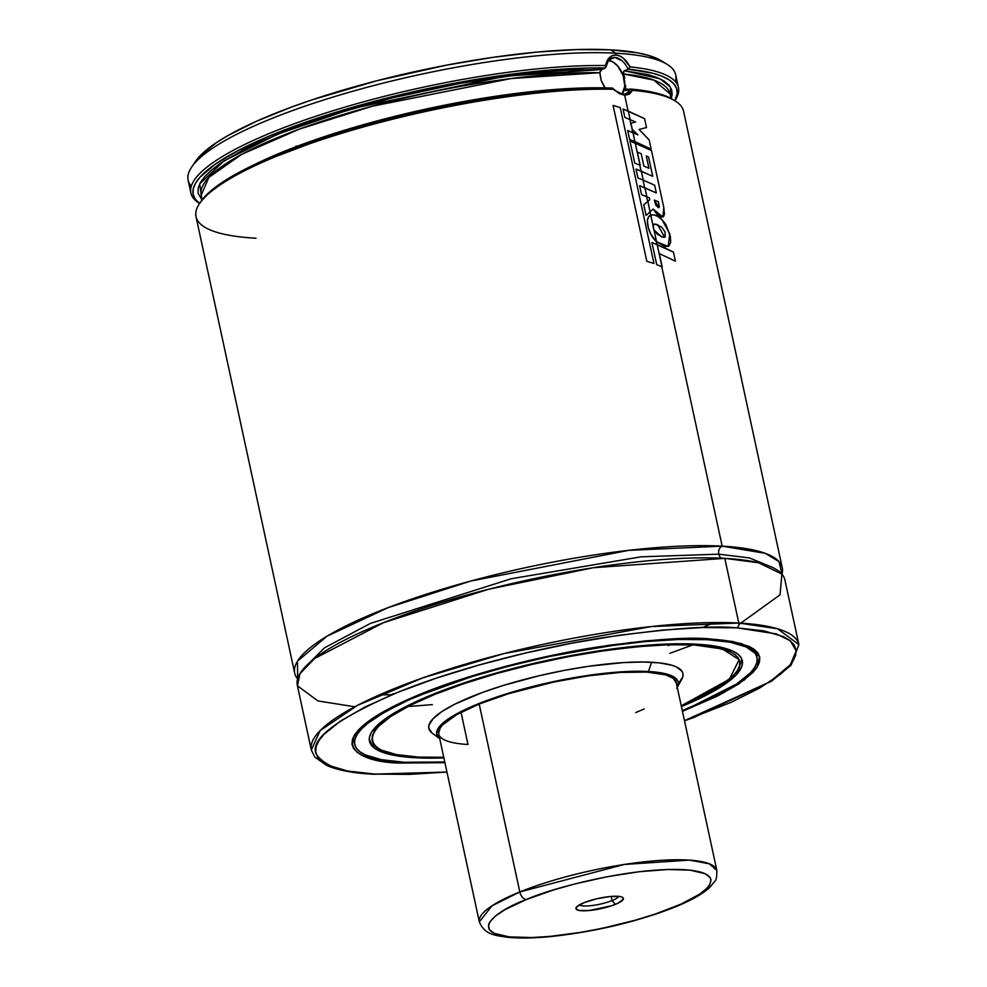 <?xml version="1.0" encoding="UTF-8"?>
<svg xmlns="http://www.w3.org/2000/svg" width="987" height="987" viewBox="0 0 987 987"><rect width="100%" height="100%" fill="white"/><g stroke="black" fill="none" stroke-linecap="round" stroke-linejoin="round"><path stroke-width="1.48" d="M722.176 546.156L765.283 553.337L779.064 561.665L781.963 574.175A249.415 54.285 -12.2 0 0 782.259 567.722A249.415 54.285 -12.2 0 0 722.176 546.156A6.391 4.886 -86.9 0 0 718.783 554.163A6.391 4.886 93.1 0 1 722.176 546.156L661.746 266.675L722.176 546.156L628.633 550.351L470.688 581.072L388.212 607.597L326.882 636.282L297.494 661.179L297.63 678.896A249.415 54.285 -12.2 0 1 294.694 673.146A249.415 54.285 -12.2 0 1 447.308 587.709A249.415 54.285 -12.2 0 1 722.176 546.156M668.248 645.621L670.889 644.696L668.248 645.621M772.13 567.266L749.441 557.939L718.783 554.163L641.094 556.816L511.291 578.727L370.372 623.426L324.452 647.867L303.737 668.544L324.452 647.867L370.372 623.426L511.291 578.727L641.094 556.816L718.783 554.163A6.391 4.886 -86.9 0 0 721.559 558.198A6.391 4.886 93.1 0 1 718.783 554.163L749.441 557.939L772.13 567.266M605.636 88.707L601.169 80.539L599.812 72.211L601.391 69.707L605.463 68.017L608.646 60.133M672.69 99.403L664.905 95.714L655.368 92.84L630.237 89.04C628.04 92.938 625.585 94.604 622.883 94.036L620.65 93.654M611.681 57.962L614.963 57.431L608.868 59.899L614.963 57.431L622.192 60.873M467.986 744.469L461.028 712.306L467.986 744.469A121.512 26.439 -12.2 0 1 438.709 733.97A121.512 26.439 -12.2 0 1 513.055 692.343A121.512 26.439 -12.2 0 1 646.966 672.098L620.391 672.431L588.388 675.836L553.732 682.042L508.539 693.713L479.188 704.039L456.586 714.724L442.669 724.853L440.19 727.962L438.635 733.563M678.377 683.596A130 28.29 167.8 0 0 681.832 679.155A130 28.29 167.8 0 0 651.63 662.252L648.471 671.493A123.56 26.896 -12.2 0 1 677.267 687.371M694.367 644.98L722.361 648.952L739.164 659.649L729.319 679.29L681.264 705.816L701.708 696.501L720.794 685.62L733.538 675.33L737.375 670.531L739.46 666.028L739.781 661.858L738.325 658.07L735.118 654.689L730.183 651.753L715.341 647.336L694.367 644.98A2.554 1.949 -86.9 0 0 695.341 644.129A2.554 1.949 93.1 0 1 694.367 644.98C675.157 643.08 641.71 645.498 593.989 652.222C546.736 659.402 481.286 675.355 434.761 694.392C333.914 735.92 376.417 757.288 417.415 756.955A2.554 1.949 93.1 0 1 416.724 757.078A2.554 1.949 -86.9 0 0 417.415 756.955L396.441 754.599L381.599 750.182L376.664 747.245L373.456 743.865L372 740.077L372.321 735.907L374.406 731.404L378.243 726.605L390.988 716.315L410.074 705.434L434.761 694.392L464.1 683.584L496.979 673.455L532.104 664.387L568.154 656.725L603.736 650.754L637.479 646.719L668.076 644.77L694.367 644.98M415.441 757.757A190.713 41.503 -12.2 0 1 369.496 741.274A190.713 41.503 -12.2 0 1 486.184 675.947A190.713 41.503 -12.2 0 1 696.341 644.178L654.628 644.684L621.847 647.731L586.525 652.826L550.018 659.772L513.746 668.31L479.09 678.094L447.395 688.753L419.857 699.894L397.551 711.059L381.327 721.855L371.815 731.836L369.706 736.401L369.372 740.632L370.853 744.482L374.11 747.912L379.119 750.885L394.171 755.363L415.441 757.757L443.891 757.917A190.713 41.503 -12.2 0 1 415.441 757.757L415.268 756.992L415.441 757.757M707.297 638.922L707.457 639.687A205.802 44.785 -12.2 0 1 757.041 657.478A205.802 44.785 -12.2 0 1 682.301 710.628L715.501 696.082L736.388 684.176L750.342 672.912L754.537 667.656L756.819 662.721L757.165 658.169L755.573 654.011L752.069 650.31L746.665 647.102L730.417 642.266L707.457 639.687L707.297 638.922M444.767 761.976A205.802 44.785 -12.2 0 1 404.325 762.26A205.802 44.785 -12.2 0 1 354.74 744.457A205.802 44.785 -12.2 0 1 480.669 673.973A205.802 44.785 -12.2 0 1 707.457 639.687L678.686 639.453L645.19 641.587L608.263 646.004L549.562 656.515L510.415 665.719L473.02 676.28L438.808 687.791L409.087 699.808L385.016 711.861L367.509 723.508L361.439 729.023L357.245 734.279L354.962 739.214L354.617 743.779L356.208 747.924L359.724 751.625L365.128 754.833L381.364 759.669L404.325 762.26L444.767 761.976M756.647 655.01A205.925 44.822 -12.2 0 1 756.856 656.577L756.647 655.01C757.239 653.604 754.858 651.025 749.515 647.275C741.545 642.87 727.962 640.107 708.777 638.996L682.868 638.688L629.854 642.623L548.612 656.182L481.323 673.196L408.211 699.45L369.989 720.399L357.38 732.058L354.086 742.051L354.543 743.556A205.925 44.822 -12.2 0 1 354.086 742.051L353.112 737.56M403.313 762.198A2.554 1.949 93.1 0 1 402.351 763.05L444.915 762.68L402.351 763.05A2.554 1.949 -86.9 0 0 403.313 762.198M682.449 711.331L744.013 680.253L757.226 667.064L759.583 656.54L741.582 643.598L709.443 638.885A2.554 1.949 93.1 0 1 708.74 638.996A2.554 1.949 -86.9 0 0 709.443 638.885L680.29 638.651L646.349 640.81L608.942 645.288L569.487 651.901L529.525 660.402L490.564 670.469L454.119 681.696L421.572 693.664L394.208 705.927L373.037 717.981L358.91 729.393L354.654 734.71L352.347 739.707L351.989 744.334L353.605 748.541L357.158 752.279L362.636 755.536L379.094 760.434L402.351 763.05C356.887 763.42 309.758 739.719 421.572 693.664C473.168 672.566 545.737 654.874 598.147 646.917C651.05 639.465 688.149 636.788 709.443 638.885L732.699 641.501L749.158 646.399L754.623 649.656L758.189 653.394L759.793 657.601L759.447 662.228L757.128 667.224L752.884 672.542L738.745 683.954L717.586 696.02L682.449 711.331M736.758 627.831L776.275 633.901L790.242 640.736L796.176 650.902L790.377 664.72L769.86 681.857L684.472 720.683L731.071 702.362L759.793 687.964L780.68 674.072L787.922 667.483L792.931 661.216L795.658 655.331L796.077 649.89L794.177 644.943L789.982 640.526L783.542 636.689L764.148 630.915L736.758 627.831A3.837 2.936 -86.9 0 0 738.794 623.031A3.837 2.936 93.1 0 1 736.758 627.831C711.676 625.363 667.977 628.522 605.66 637.306C543.923 646.682 458.449 667.508 397.675 692.368C336.419 718.881 309.289 739.534 316.272 754.315C325.525 766.985 345.117 773.586 375.023 774.104A3.837 2.936 93.1 0 1 373.987 774.264A3.837 2.936 93.1 0 1 373.037 773.981A3.837 2.936 -86.9 0 0 373.987 774.264A3.837 2.936 -86.9 0 0 375.023 774.104L347.634 771.02L328.252 765.246L321.799 761.409L317.617 757.004L315.717 752.045L316.124 746.604L318.85 740.719L323.859 734.451L340.515 721.016L365.437 706.803L397.675 692.368L436.007 678.266L478.942 665.041L524.825 653.184L571.917 643.179L618.38 635.381L662.45 630.113L702.423 627.559L736.758 627.831M446.938 772.044L375.023 774.104L409.371 774.376L446.938 772.044M738.881 624.5L780.038 594.853L781.901 574.101L758.633 562.775L724.816 558.358A249.415 54.285 167.8 0 1 784.899 579.924L798.89 644.597L777.583 628.781L738.794 623.031A249.415 54.285 -12.2 0 1 798.89 644.597L791.179 665.09L771.575 681.141L694.058 717.401L684.497 720.806M446.963 772.167L374.024 774.277C353.358 773.166 337.542 770.218 326.598 765.406L314.717 756.967L311.312 750.021A249.415 54.285 -12.2 0 1 463.927 664.584A249.415 54.285 -12.2 0 1 738.794 623.031L651.21 626.56L503.678 653.641L422.967 677.822L357.787 705.212L320.17 730.565L311.312 750.021L297.334 685.348A249.415 54.285 167.8 0 1 449.949 599.911A249.415 54.285 167.8 0 1 724.816 558.358L738.794 623.031L724.816 558.358L593.199 567.735L488.491 589.276L383.425 622.711L314.582 658.551L299.962 673.677L297.445 685.805L317.95 700.955L354.839 706.766M782.259 567.722L683.572 111.247A249.415 54.285 167.8 0 0 632.655 90.323L629.398 94.135L624.697 95.295L628.102 111.062L624.697 95.295L619.182 93.592L612.396 88.053A247.503 53.866 167.8 0 0 368.151 124.152A247.503 53.866 167.8 0 0 201.04 201.373L199.584 203.507A249.415 54.285 -12.2 0 1 367.67 125.781A249.415 54.285 -12.2 0 1 613.667 89.299A249.415 54.285 167.8 0 0 341.971 133.233A249.415 54.285 167.8 0 0 196.006 216.659L294.694 673.146M629.928 119.526L630.73 123.227L629.928 119.526M632.025 129.211L632.766 132.628L632.025 129.211M634.69 141.523L634.999 142.955L634.69 141.523M639.786 165.125L641.081 171.121L639.786 165.125M643.018 180.041L644.684 187.74L643.018 180.041M646.621 196.684L647.657 201.521L646.621 196.684M649.927 212.02L650.606 215.154L649.927 212.02M652.962 226.048L653.604 228.996L652.962 226.048M656.38 241.827L656.96 244.517L656.565 241.753C649.434 235.942 643.376 218.25 650.791 215.067C654.566 214.352 658.354 215.943 662.166 219.854L669.815 233.956L668.125 246.442L656.565 241.753L650.791 215.067L648.434 217.066L647.324 220.706L648.323 227.602L650.766 233.993L656.38 241.827M256.089 238.225A249.415 54.285 -12.2 0 1 199.584 203.507A249.415 54.285 -12.2 0 1 190.886 192.996A249.415 54.285 -12.2 0 1 334.963 110.137A249.415 54.285 -12.2 0 1 605.623 65.561L606.956 61.071L609.3 57.665L612.384 55.58L615.987 55.025L619.811 55.988L623.587 58.443L630.039 66.882A249.415 54.285 -12.2 0 1 678.451 87.572A249.415 54.285 -12.2 0 1 674.874 100.736A249.415 54.285 167.8 0 0 630.039 66.882L628.3 69.213A247.503 53.866 -12.2 0 1 674.775 100.686L677.168 93.703L676.626 88.546L673.862 83.87L668.902 79.737L661.783 76.172L652.592 73.211L628.3 69.213L630.039 66.882C626.128 59.59 621.452 55.642 615.987 55.025L615.592 53.199L615.987 55.025C610.509 55.062 607.054 58.566 605.623 65.561A249.415 54.285 167.8 0 0 310.597 118.008A249.415 54.285 167.8 0 0 199.584 203.495L199.584 203.495M678.451 87.572L675.688 74.765A249.415 54.285 167.8 0 0 615.592 53.199A249.415 54.285 -12.2 0 1 666.99 64.254A249.415 54.285 -12.2 0 1 675.281 81.551M666.99 64.254L661.105 60.676A244.295 53.175 167.8 0 0 610.768 49.843L615.592 53.199L610.768 49.843L576.605 49.572L536.842 52.101L493.007 57.345L446.778 65.093L376.849 80.749L311.584 100.008L291.844 106.941L256.583 121.204L227.997 135.527L216.585 142.535L200.016 155.897L195.044 162.127M661.191 60.725L648.706 55.457L638.009 52.903L610.768 49.843A244.295 53.175 167.8 0 0 366.991 83.352A244.295 53.175 167.8 0 0 195.562 161.325L191.7 167.025A249.415 54.285 -12.2 0 1 366.708 87.411A249.415 54.285 -12.2 0 1 615.592 53.199A249.415 54.285 167.8 0 0 340.725 94.752A249.415 54.285 167.8 0 0 188.11 180.177L190.886 192.996M296.174 146.002L297.593 146.421M191.281 186.198A249.415 54.285 -12.2 0 1 191.7 167.025M199.645 203.408A247.503 53.866 -12.2 0 1 316.074 118.625A247.503 53.866 -12.2 0 1 605.45 67.98L605.623 65.561L605.463 68.017L601.774 69.509L566.563 70.225L526.515 73.581L460.67 83.253L392.703 97.775L328.227 115.935L289.82 129.346L256.743 143.214L242.592 150.172L219.706 163.793L211.181 170.332L204.716 176.624L200.361 182.583L198.177 188.184L198.165 193.353L202.014 200.003L199.682 183.89L223.802 161.029L277.544 134.183L352.754 108.471L505.073 76.221L601.774 69.509L599.775 72.705L511.167 78.528L372.062 106.263L299.369 129.112L241.803 154.293L208.862 177.389L201.188 195.229L202.175 199.793M671.222 98.564L672.159 94.752L671.641 89.694L668.952 85.104L664.115 81.057L657.169 77.566L648.188 74.654L624.438 70.743L628.3 69.213L624.438 70.743L660.056 78.824L670.346 86.967L671.222 98.564M199.769 203.507L195.364 199.226L193.156 194.427L193.181 189.134L195.414 183.422L199.867 177.327L215.191 164.224L238.583 150.308L269.18 136.095L326.092 115.343L391.962 96.8L461.373 81.983L506.8 74.79L549.599 70.077L588.178 67.992L605.45 68.017C606.66 60.997 609.83 57.468 614.963 57.431C620.292 58.134 624.672 62.07 628.114 69.25M624.438 70.743L623.426 72.039L623.611 74A239.829 52.2 167.8 0 1 670 93.876L653.912 80.132L623.611 74L623.833 71.187M625.733 85.585L625.339 88.978A239.829 52.2 -12.2 0 1 629.385 89.385L625.339 88.978L625.264 89.768L625.733 85.585M624.833 77.924L623.611 74L624.833 77.924M605.228 88.312L546.255 90.187L458.042 102.574L349.608 128.692L254.658 164.496A239.829 52.2 -12.2 0 1 604.858 87.868L601.169 80.539L599.775 72.705A239.829 52.2 167.8 0 0 339.59 115.602A239.829 52.2 167.8 0 0 201.188 195.229M626.116 90.656L630.237 89.04L626.116 90.656L625.264 89.768L625.807 90.656M630.237 89.04L632.655 90.323A249.415 54.285 -12.2 0 1 674.874 100.748L672.665 99.403A247.503 53.866 167.8 0 0 630.36 89.027L632.655 90.323L624.697 95.295L614.827 90.446L612.396 88.053L576.716 88.559L514.116 94.407L445.31 105.88L376.01 122.018L311.978 141.499L274.867 155.539L258.52 162.682L243.863 169.826L220.101 183.829L211.23 190.565L200.99 201.434M407.989 706.495L432.368 704.644M669.902 653.295L692.862 644.893M389.236 695.872L393.554 693.664M681.425 706.556L703.793 696.44L723.15 685.397L736.08 674.972L739.966 670.099L742.088 665.534L742.409 661.302L740.929 657.453L737.684 654.023L732.675 651.05L717.623 646.571L696.341 644.178A190.713 41.503 -12.2 0 1 742.298 660.661A190.713 41.503 -12.2 0 1 681.425 706.556M678.723 683.251L682.807 676.811L683.029 673.936L682.029 671.308L676.391 666.941L671.826 665.238L659.378 662.894L642.969 661.993L623.204 662.598L588.968 666.25L564.367 670.37L539.445 675.676L503.543 685.373L481.927 692.64L455.081 704.052L441.88 711.578L433.071 718.696L428.975 725.124L428.753 728.011L431.973 732.959M676.737 688.297L678.316 682.585L677.366 680.105L672.011 675.947L662.252 673.048L648.471 671.493L631.199 671.357L600.207 673.8L553.67 681.598L507.713 693.466L487.183 700.375L461.657 711.22L444.372 721.818L438.216 728.283L436.636 733.983L439.746 738.732A123.56 26.896 -12.2 0 1 502.297 695.181A123.56 26.896 -12.2 0 1 648.471 671.493L651.63 662.252A130 28.29 167.8 0 0 497.497 687.285A130 28.29 167.8 0 0 432.195 733.131L439.906 738.856M635.764 712.54L644.153 708.974M676.317 683.016L673.307 678.377L665.843 674.898L646.966 672.098A121.512 26.439 -12.2 0 1 676.243 682.609M451.38 688.025L449.788 687.877L451.38 688.025M622.192 93.975A19.185 11.659 68 0 0 622.624 74.124A19.185 11.659 68 0 0 608.473 60.33M607.906 60.281L612.939 61.934L617.8 66.117L623.216 75.678L624.796 86.214L622.02 94.184M622.883 94.036L617.233 92.136M627.707 130.555L629.632 139.475L634.912 141.61L632.988 132.714L627.707 130.555L637.935 134.861L632.285 129.445L630.594 123.264L632.285 129.445L630.594 123.264L635.616 122.006L630.162 119.624L628.324 111.161L623.056 109.039L624.882 117.465L630.162 119.624L624.882 117.465L623.056 109.039L644.573 118.637L646.497 127.533L639.058 129.457L649.175 139.895L651.161 149.111L629.632 139.475L627.707 130.555M637.935 134.861L632.988 132.714L634.912 141.61L651.161 149.111L649.175 139.895L639.058 129.457L646.497 127.533L644.573 118.637L628.324 111.161L630.162 119.624L635.616 122.006L630.927 123.178L632.285 129.445L637.935 134.861M643.758 204.778L646.066 215.462L650.1 211.86L647.83 201.385L643.758 204.778L649.754 199.756L647.83 201.385L650.1 211.86L646.066 215.462L643.758 204.778M639.625 185.704L641.562 194.661L646.843 196.783L644.906 187.826L639.625 185.704L656.33 192.934L644.906 187.826L646.843 196.783L641.562 194.661L639.625 185.704M636.035 169.073L637.96 178.005L643.24 180.127L641.316 171.207L636.035 169.073L652.74 176.315L641.316 171.207L643.24 180.127L637.96 178.005L636.035 169.073M629.953 140.919L634.74 163.089L640.02 165.224L635.221 143.053L629.953 140.919L634.74 163.089L640.218 165.31L635.221 143.053L651.482 150.555L663.807 207.578L662.882 216.98L653.16 209.071L650.1 211.86L653.16 209.071L657.157 214.487L661.685 217.115L663.572 216.548L664.448 214.191L663.807 207.578L651.482 150.555L629.953 140.919M637.343 152.047L640.218 165.31L637.343 152.047L641.18 153.688L637.343 152.047M641.18 153.688L643.857 166.038L648.928 168.333L643.857 166.038L641.18 153.688M646.251 155.934L648.928 168.333L646.251 155.934L648.57 157.032L646.251 155.934M648.57 157.032L652.74 176.315L648.57 157.032M654.665 185.223L643.24 180.127L654.665 185.223L656.33 192.934L654.665 185.223M649.347 197.844L646.843 196.783L649.347 197.844L649.754 199.756L649.347 197.844M654.332 200.077L658.415 201.755L658.971 207.714L654.332 200.077L658.415 201.755L659.341 206.715L658.44 207.652L655.837 205.173L654.332 200.077M650.667 215.117L653.049 225.48L654.073 224.185L657.552 224.542L664.683 237.299L661.5 236.794L654.011 229.959L653.049 225.48L654.949 224.024L661.598 227.072L664.979 231.822L665.201 236.966L663.486 237.386L657.49 234.375L654.011 229.959L656.565 241.753L665.102 246.528L668.779 246.121L670.679 242.308L670.37 236.448L665.83 224.444L662.166 219.854L657.638 216.338L654.134 214.944L650.791 215.067M651.901 242.481L656.7 264.639L661.969 266.761L657.182 244.616L651.901 242.481L673.442 252.117L675.392 261.16L659.304 253.61L662.166 266.848L656.7 264.639L651.901 242.481M665.546 248.28L657.182 244.616L662.166 266.848L659.304 253.61L675.392 261.16L673.442 252.117L665.546 248.28M613.1 105.424L620.243 107.558L653.949 263.467L646.806 261.321L653.949 263.467L620.243 107.558L613.1 105.424L646.806 261.321L613.1 105.424M612.076 900.576A20.468 4.454 -12.2 0 1 579.369 904.882A20.468 4.454 167.8 0 0 612.076 900.576L615.345 904.376A24.305 5.293 -12.2 0 1 587.981 910.631A24.305 5.293 -12.2 0 1 576.285 907.374A24.305 5.293 -12.2 0 1 584.033 902.673L576.729 906.831L576.112 909.064L579.073 910.458L589.14 910.532L611.545 905.77L618.528 902.945L623.414 899.009L622.217 897.158L620.292 896.591L610.225 896.517L596.617 898.799L584.033 902.673A24.305 5.293 -12.2 0 1 622.587 897.368A24.305 5.293 -12.2 0 1 615.345 904.376L612.076 900.576A20.468 4.454 167.8 0 0 618.75 896.369A20.468 4.454 -12.2 0 1 612.076 900.576L611.187 896.43L612.076 900.576M526.355 899.539C547.921 889.46 628.102 867.129 683.522 869.621C736.66 873.039 700.499 897.751 673.023 907.509A7.674 4.664 68 0 0 674.392 907.275A7.674 4.664 68 0 0 675.416 906.522A7.674 4.664 -112 0 1 674.392 907.275A7.674 4.664 -112 0 1 673.023 907.509C651.445 917.589 571.276 939.908 515.843 937.428C462.706 934.01 498.879 909.298 526.355 899.539A7.674 4.664 -112 0 1 519.816 891.952A7.674 4.664 68 0 0 526.355 899.539L553.843 889.867L574.533 884.031L607.116 876.727L639.058 871.743L667.607 869.498L690.308 870.176L705.212 873.729L710.146 877.554L711.022 879.849L709.567 885.092L707.247 888.004L699.524 894.234L680.894 904.166L655.257 914.048L635.357 920.18L603.193 928.113L581.405 932.259L550.29 936.367L531.771 937.551L509.058 936.873L494.166 933.32L489.231 929.495L488.54 924.671L489.811 921.944L495.486 915.985L505.171 909.545L526.355 899.539M675.207 677.847L716.87 870.522L709.308 863.785L689.419 860.121L624.376 864.439L519.816 891.952A121.512 26.439 -12.2 0 1 644.684 861.762A121.512 26.439 -12.2 0 1 716.87 870.522C716.846 877.048 716.192 880.589 714.909 881.144L709.826 887.362C702.374 894.16 690.542 900.81 674.318 907.3C636.837 921.833 596 931.555 551.807 936.453C533.77 938.255 518.681 938.489 506.553 937.169C497.818 935.54 484.839 935.713 479.337 921.883A121.512 26.439 -12.2 0 1 519.816 891.952L479.188 704.039L519.816 891.952L491.995 905.807L479.337 921.883L438.709 733.946M379.403 694.91L391.543 694.675M702.954 627.337L714.119 622.55M430.529 696.119L430.369 695.379M681.832 679.155L677.168 687.557M369.089 738.807L371.618 743.964L380.563 750.317C388.89 753.982 400.944 756.227 416.748 757.078L443.743 757.276M681.277 705.915L726.703 681.77L738.436 670.333L741.78 659.057M756.227 653.702L757.041 657.478M670 93.876L670.987 98.441M353.926 740.682L354.74 744.432"/></g></svg>
